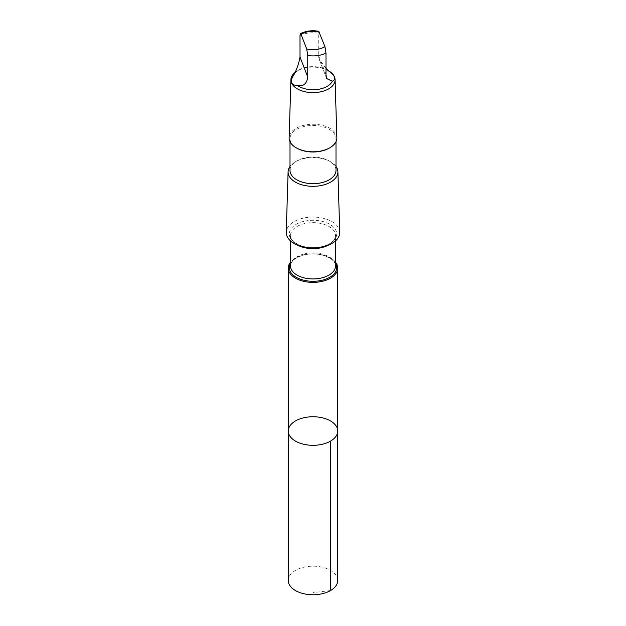 <?xml version="1.0" encoding="UTF-8"?>
<svg xmlns="http://www.w3.org/2000/svg" width="626" height="626" viewBox="0 0 626 626"><rect width="100%" height="100%" fill="white"/><g stroke="black" fill="none" stroke-linecap="round" stroke-linejoin="round"><path stroke-width="0.47" stroke-dasharray="3.13 2.35" d="M337.735 580.474A24.735 14.281 0 0 0 303.266 567.344A24.735 14.281 0 0 0 288.265 580.474M325.99 68.391L319.135 59.126L318.251 54.697L318.251 33.178L318.736 31.3M328.251 70.691A20.032 11.565 0 0 0 327.163 70.01A20.032 11.565 0 0 0 305.12 67.553A20.032 11.565 0 0 0 298.837 70.01A20.032 11.565 0 0 0 293.664 75.159M335.513 262.184A24.735 14.281 0 0 0 303.266 254.97A24.735 14.281 0 0 0 290.487 262.184M288.265 431.032A24.735 14.281 180 0 1 303.266 417.902A24.735 14.281 180 0 1 337.735 431.032M339.754 232.254A26.754 15.447 0 0 0 302.475 218.325A26.754 15.447 0 0 0 286.246 232.254M335.998 166.438A24.899 14.375 0 0 0 330.606 161.782A24.899 14.375 0 0 0 303.203 158.73A24.899 14.375 0 0 0 295.394 161.782A24.899 14.375 0 0 0 290.002 166.438M335.998 170.389A22.998 13.279 0 0 0 329.26 160.999A22.998 13.279 0 0 0 303.946 158.182A22.998 13.279 0 0 0 296.74 160.999A22.998 13.279 0 0 0 290.002 170.389M329.26 148.112A22.998 13.279 0 0 0 335.998 138.722A22.998 13.279 0 0 0 303.946 126.515A22.998 13.279 0 0 0 290.002 138.722A22.998 13.279 0 0 0 296.74 148.112M336.858 137.775A23.866 13.78 0 0 0 303.61 125.356A23.866 13.78 0 0 0 289.142 137.775M328.619 70.848A22.082 12.747 0 0 0 304.314 68.14A22.082 12.747 0 0 0 297.381 70.848A22.082 12.747 0 0 0 294.572 72.835M330.489 590.576L313 592.611M318.251 33.178A20.032 11.565 0 0 0 300.01 35.533M335.513 263.335A23.694 13.678 0 0 0 303.673 255.032A23.694 13.678 0 0 0 290.487 263.335M304.142 253.984A22.513 12.997 0 0 0 290.487 265.933C290.55 261.363 294.979 257.732 303.782 255.032C311.239 253.327 318.415 253.632 325.309 255.956L331.091 258.921C334.112 261.253 335.583 263.593 335.513 265.933A22.513 12.997 0 0 0 304.142 253.984M328.157 245.251A22.513 12.997 0 0 0 335.513 235.642A22.513 12.997 0 0 0 304.142 223.693A22.513 12.997 0 0 0 290.487 235.642A22.513 12.997 0 0 0 297.843 245.251M303.673 221.385A23.694 13.678 0 0 0 298.798 244.915A23.694 13.678 0 0 0 336.53 235.595A23.694 13.678 0 0 0 303.673 221.385M325.99 74.658L318.251 54.697M335.513 240.869L335.513 235.642C335.583 237.997 334.096 240.345 331.052 242.692C326.224 246.8 312.491 249.719 300.691 245.619C293.844 242.794 290.441 239.468 290.487 235.642L290.487 240.869M296.74 160.999L295.394 161.782M329.26 160.999L330.606 161.782M290.002 138.722L290.002 141.695M335.998 138.722L335.998 141.695M298.837 70.01L297.381 70.848M327.163 70.01L328.141 70.574M326.67 78.61L319.119 59.126"/><path stroke-width="0.94" d="M303.266 417.902A24.735 14.281 180 0 1 337.735 431.032A24.735 14.281 180 0 1 313 445.313A24.735 14.281 180 0 1 288.265 431.032A24.735 14.281 180 0 1 303.266 417.902M288.265 580.474A24.735 14.281 0 0 0 322.734 593.605A24.735 14.281 0 0 0 337.735 580.474L337.735 431.032A24.735 14.281 180 0 1 313 445.313A24.735 14.281 180 0 1 288.265 431.032L288.265 580.474M297.749 85.684C303.477 86.568 306.81 83.681 307.749 77.014L307.749 55.495L306.701 48.953L301.059 34.399L300.261 33.788L300.01 35.533L300.01 57.052C298.931 63.32 296.818 69.361 293.664 75.159C289.462 81.599 290.824 85.113 297.749 85.684A20.032 11.565 0 0 0 317.374 89.471A20.032 11.565 0 0 0 332.336 81.216C336.538 79.212 335.176 75.707 328.251 70.691L325.99 68.391M300.37 33.679C305.911 30.917 312.03 30.118 318.736 31.3L324.941 46.598L325.99 53.14L325.99 74.658L326.678 78.602L332.336 81.216M290.487 262.184A24.735 14.281 0 0 0 288.265 268.1A24.735 14.281 0 0 0 313 282.381A24.735 14.281 0 0 0 337.735 268.1A24.735 14.281 0 0 0 335.513 262.184M290.002 166.438A24.899 14.375 0 0 0 288.101 171.688L286.246 232.254A26.754 15.447 0 0 0 313 247.974A26.754 15.447 0 0 0 339.754 232.254L337.899 171.688A24.899 14.375 0 0 0 335.998 166.438M288.101 171.688A24.899 14.375 0 0 0 313 186.321A24.899 14.375 0 0 0 337.899 171.688M290.002 141.695L290.002 170.389A22.998 13.279 0 0 0 313 183.668A22.998 13.279 0 0 0 335.998 170.389L335.998 141.695M294.572 72.835A22.082 12.747 0 0 0 290.918 79.635L289.142 137.775A23.866 13.78 0 0 0 296.129 147.759L296.74 148.112A22.998 13.279 0 0 0 329.26 148.112L329.871 147.759A23.866 13.78 0 0 0 336.858 137.775L335.082 79.635A22.082 12.747 0 0 0 328.619 70.848L328.141 70.574M296.129 147.759A23.866 13.78 0 0 0 329.871 147.759M290.918 79.635A22.082 12.747 0 0 0 313 92.617A22.082 12.747 0 0 0 335.082 79.635M330.489 441.127L330.489 590.576M319.299 32.043A15.947 9.202 0 0 0 306.724 32.036A15.947 9.202 0 0 0 301.059 34.399M290.487 263.335A23.694 13.678 0 0 0 313 281.293A23.694 13.678 0 0 0 335.513 263.335M290.487 240.869L290.487 265.933A22.513 12.997 0 0 0 313 278.93A22.513 12.997 0 0 0 335.513 265.933L335.513 240.869M297.843 245.251A22.513 12.997 0 0 0 328.157 245.251M307.749 55.495A20.032 11.565 0 0 0 325.99 53.14M306.701 48.953A15.947 9.202 0 0 0 324.941 46.598M307.749 77.014L300.01 57.052M288.265 268.1L288.265 431.032M337.735 268.1L337.735 431.032"/></g></svg>
